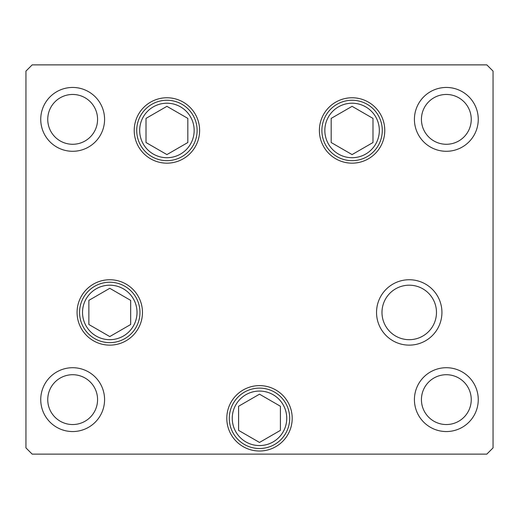 <?xml version="1.0" encoding="UTF-8"?>
<svg xmlns="http://www.w3.org/2000/svg" width="519" height="519" viewBox="0 0 519 519"><rect width="100%" height="100%" fill="white"/><g stroke="black" fill="none" stroke-linecap="round" stroke-linejoin="round"><path stroke-width="0.78" d="M352.083 106.33L331.18 118.397L331.18 142.53L352.083 154.597L372.986 142.53L372.986 118.397L352.083 106.33M166.917 154.597L187.82 142.53L187.82 118.397L166.917 106.33L146.014 118.397L146.014 142.53L166.917 154.597M109.769 288.305L88.866 300.371L88.866 324.505L109.769 336.572L130.671 324.505L130.671 300.371L109.769 288.305M226.803 418.314A32.697 32.697 0 0 1 259.5 385.617A32.697 32.697 0 0 1 292.197 418.314A32.697 32.697 0 0 1 259.5 451.011A32.697 32.697 0 0 1 226.803 418.314A32.697 32.697 0 0 1 275.849 389.996M238.597 406.247L238.597 430.381L259.5 442.448L280.403 430.381L280.403 406.247L259.5 394.181L238.597 406.247M82.521 312.438A27.248 27.248 0 0 0 109.769 339.686A27.248 27.248 0 0 0 137.016 312.438A27.248 27.248 0 0 0 109.769 285.191A27.248 27.248 0 0 0 82.521 312.438M232.253 418.314A27.248 27.248 0 0 0 259.5 445.562A27.248 27.248 0 0 0 286.748 418.314A27.248 27.248 0 0 0 259.5 391.067A27.248 27.248 0 0 0 232.253 418.314M381.984 312.438A27.248 27.248 0 0 0 409.231 339.686A27.248 27.248 0 0 0 436.479 312.438A27.248 27.248 0 0 0 409.231 285.191A27.248 27.248 0 0 0 381.984 312.438M324.836 130.464A27.248 27.248 0 0 0 352.083 157.711A27.248 27.248 0 0 0 379.331 130.464A27.248 27.248 0 0 0 352.083 103.216A27.248 27.248 0 0 0 324.836 130.464M139.669 130.464A27.248 27.248 0 0 0 166.917 157.711A27.248 27.248 0 0 0 194.164 130.464A27.248 27.248 0 0 0 166.917 103.216A27.248 27.248 0 0 0 139.669 130.464M199.614 130.464A32.697 32.697 0 0 1 166.917 163.161A32.697 32.697 0 0 1 134.22 130.464A32.697 32.697 0 0 1 166.917 97.767A32.697 32.697 0 0 1 199.614 130.464M384.78 130.464A32.697 32.697 0 0 1 352.083 163.161A32.697 32.697 0 0 1 319.386 130.464A32.697 32.697 0 0 1 352.083 97.767A32.697 32.697 0 0 1 384.78 130.464M441.929 312.438A32.697 32.697 0 0 1 409.231 345.135A32.697 32.697 0 0 1 376.535 312.438A32.697 32.697 0 0 1 409.231 279.741A32.697 32.697 0 0 1 441.929 312.438M142.466 312.438A32.697 32.697 0 0 1 109.769 345.135A32.697 32.697 0 0 1 77.072 312.438A32.697 32.697 0 0 1 109.769 279.741A32.697 32.697 0 0 1 142.466 312.438M40.742 119.37A31.919 31.919 0 0 0 72.66 151.288A31.919 31.919 0 0 0 104.579 119.37A31.919 31.919 0 0 0 72.66 87.452A31.919 31.919 0 0 0 40.742 119.37M414.421 399.63A31.919 31.919 0 0 0 446.34 431.549A31.919 31.919 0 0 0 478.259 399.63A31.919 31.919 0 0 0 446.34 367.712A31.919 31.919 0 0 0 414.421 399.63M40.742 399.63A31.919 31.919 0 0 0 72.66 431.549A31.919 31.919 0 0 0 104.579 399.63A31.919 31.919 0 0 0 72.66 367.712A31.919 31.919 0 0 0 40.742 399.63M414.421 119.37A31.919 31.919 0 0 0 446.34 151.288A31.919 31.919 0 0 0 478.259 119.37A31.919 31.919 0 0 0 446.34 87.452A31.919 31.919 0 0 0 414.421 119.37M471.252 119.37A24.912 24.912 0 0 1 446.34 144.282A24.912 24.912 0 0 1 421.428 119.37A24.912 24.912 0 0 1 446.34 94.458A24.912 24.912 0 0 1 471.252 119.37M47.748 399.63A24.912 24.912 0 0 0 72.66 424.542A24.912 24.912 0 0 0 97.572 399.63A24.912 24.912 0 0 0 72.66 374.718A24.912 24.912 0 0 0 47.748 399.63M421.428 399.63A24.912 24.912 0 0 0 446.34 424.542A24.912 24.912 0 0 0 471.252 399.63A24.912 24.912 0 0 0 446.34 374.718A24.912 24.912 0 0 0 421.428 399.63M97.572 119.37A24.912 24.912 0 0 1 72.66 144.282A24.912 24.912 0 0 1 47.748 119.37A24.912 24.912 0 0 1 72.66 94.458A24.912 24.912 0 0 1 97.572 119.37M25.95 447.897L32.178 454.125L486.822 454.125L493.05 447.897L493.05 71.103L486.822 64.875L32.178 64.875L25.95 71.103L25.95 447.897M382.289 130.464A30.206 30.206 0 0 0 352.083 100.258A30.206 30.206 0 0 0 321.877 130.464A30.206 30.206 0 0 0 352.083 160.669A30.206 30.206 0 0 0 382.289 130.464M136.711 130.464A30.206 30.206 0 0 0 166.917 160.669A30.206 30.206 0 0 0 197.123 130.464A30.206 30.206 0 0 0 166.917 100.258A30.206 30.206 0 0 0 136.711 130.464M139.974 312.438A30.206 30.206 0 0 0 109.769 282.232A30.206 30.206 0 0 0 79.563 312.438A30.206 30.206 0 0 0 109.769 342.644A30.206 30.206 0 0 0 139.974 312.438M274.603 392.156A30.206 30.206 0 0 0 233.342 403.211A30.206 30.206 0 0 0 244.397 444.472A30.206 30.206 0 0 0 285.658 433.417A30.206 30.206 0 0 0 274.603 392.156"/></g></svg>
